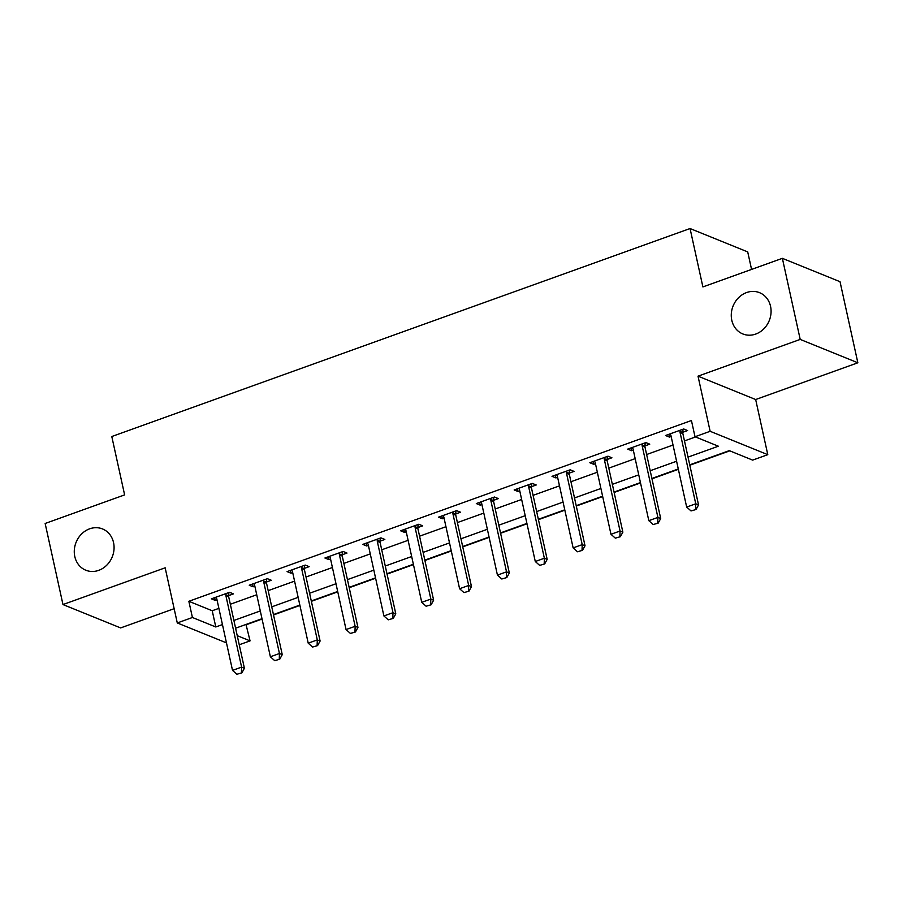 <?xml version="1.0" encoding="UTF-8"?>
<svg xmlns="http://www.w3.org/2000/svg" width="903" height="903" viewBox="0 0 903 903"><rect width="100%" height="100%" fill="white"/><g stroke="black" fill="none" stroke-linecap="round" stroke-linejoin="round"><path stroke-width="1.35" d="M113.552 542.624A22.27 19.494 112.1 0 1 106.757 565.199A22.27 19.494 112.1 0 1 85.819 570.222A22.27 19.494 112.1 0 1 74.802 556.564A22.27 19.494 112.1 0 1 81.597 533.978A22.27 19.494 112.1 0 1 102.547 528.955A22.27 19.494 112.1 0 1 113.552 542.624M770.552 306.331A22.27 19.494 112.1 0 1 763.757 328.918A22.27 19.494 112.1 0 1 742.808 333.941A22.27 19.494 112.1 0 1 731.791 320.272A22.27 19.494 112.1 0 1 738.586 297.685A22.27 19.494 112.1 0 1 759.536 292.674A22.27 19.494 112.1 0 1 770.552 306.331M246 624.447L250.063 640.87L239.239 644.765M751.567 269.421L747.718 251.914L690.061 228.538L111.791 436.521L124.625 494.9L45.15 523.48L62.973 604.558L120.63 627.924L174.144 608.678M690.061 228.538L702.895 286.917L782.37 258.337L840.027 281.702L857.85 362.78L800.205 339.415L698.019 376.167L710.142 431.295L767.787 454.672L752.65 460.112L729.285 450.642L689.745 464.853M698.019 376.167L755.664 399.532L857.85 362.78M755.664 399.532L767.787 454.672M246.508 624.65L262.073 619.052M273.519 614.932L299.92 605.439M311.366 601.319L337.767 591.826M349.213 587.718L375.603 578.225M387.06 574.105L413.45 564.612M424.907 560.492L451.297 550.999M462.742 546.879L489.144 537.387M500.589 533.267L526.991 523.774M538.436 519.654L564.838 510.161M576.283 506.041L602.673 496.548M614.13 492.44L640.52 482.947M651.977 478.827L678.367 469.334M689.824 465.214L729.782 450.845M782.37 258.337L800.205 339.415M688.041 457.121L718.37 446.217L695.005 436.747L691.438 420.527L188.851 601.285L212.228 610.755L218.887 608.362M230.333 604.242L256.723 594.75M268.18 590.63L294.57 581.137M306.027 577.017L332.417 567.524M343.874 563.404L370.264 553.911M381.709 549.803L408.111 540.31M419.556 536.19L445.958 526.697M457.403 522.577L483.805 513.085M495.25 508.965L521.641 499.472M533.097 495.352L559.488 485.859M570.944 481.739L597.335 472.246M608.78 468.138L635.181 458.634M646.627 454.525L673.028 445.032M684.474 440.912L695.502 436.939M682.815 432.266L687.589 430.55L683.695 428.97L665.534 435.506L669.428 437.086L671.143 436.465M644.968 445.879L649.754 444.163L645.859 442.583L627.687 449.118L631.581 450.699L633.296 450.078M607.121 459.492L611.907 457.776L608.012 456.196L589.84 462.731L593.734 464.3L595.449 463.69M569.274 473.104L574.06 471.389L570.165 469.808L552.004 476.332L555.898 477.913L557.602 477.303M531.427 486.717L536.213 484.99L532.318 483.41L514.157 489.945L518.051 491.525L519.767 490.916M493.58 500.33L498.366 498.603L494.472 497.022L476.31 503.558L480.204 505.138L481.92 504.517M455.744 513.942L460.519 512.215L456.625 510.635L438.463 517.171L442.357 518.751L444.073 518.13M417.897 527.544L422.683 525.828L418.789 524.248L400.616 530.783L404.51 532.364L406.226 531.743M380.05 541.157L384.836 539.441L380.942 537.861L362.769 544.396L366.663 545.976L368.379 545.356M342.203 554.769L346.989 553.054L343.095 551.473L324.922 558.009L328.827 559.578L330.532 558.968M304.356 568.382L309.142 566.655L305.248 565.086L287.086 571.61L290.98 573.191L292.696 572.581M266.509 581.995L271.295 580.268L267.401 578.688L249.239 585.223L253.133 586.803L254.849 586.194M228.673 595.608L233.448 593.881L229.554 592.3L211.392 598.836L215.286 600.416L217.002 599.795M226.472 642.88L177.281 622.946L165.159 567.806L62.973 604.558M177.281 622.946L192.418 617.494L215.794 626.975L222.454 624.571M188.851 601.285L192.418 617.494M695.005 436.747L710.142 431.295M237.241 635.667L250.063 640.87M678.288 468.973L651.898 478.466M640.441 482.586L614.051 492.079M602.606 496.198L576.204 505.691M564.759 509.811L538.357 519.304M526.912 523.424L500.51 532.917M489.065 537.037L462.675 546.529M451.218 550.638L424.828 560.131M413.371 564.251L386.981 573.744M375.524 577.864L349.134 587.356M337.688 591.476L311.287 600.969M299.841 605.089L273.44 614.582M261.994 618.702L235.604 628.195M233.9 620.463L260.29 610.97M271.747 606.85L298.137 597.357M309.594 593.237L335.984 583.744M347.429 579.624L373.831 570.132M385.276 566.012L411.678 556.519M423.123 552.399L449.525 542.906M460.97 538.798L487.36 529.293M498.817 525.185L525.207 515.692M536.664 511.572L563.054 502.079M574.5 497.959L600.901 488.467M612.347 484.347L638.748 474.854M650.194 470.734L676.595 461.241M212.228 610.755L215.794 626.975M668.818 434.32L669.428 437.086M630.971 447.933L631.581 450.699M593.136 461.546L593.734 464.3M555.289 475.159L555.898 477.913M517.442 488.771L518.051 491.525M479.595 502.373L480.204 505.138M441.748 515.985L442.357 518.751M403.901 529.598L404.51 532.364M366.065 543.211L366.663 545.976M328.218 556.824L328.827 559.578M290.371 570.436L290.98 573.191M252.524 584.038L253.133 586.803M214.677 597.651L215.286 600.416M691.032 510.94L696.044 509.495L691.032 510.94L686.664 507.057L670.974 435.709A3.477 3.048 -67.9 0 0 670.624 434.783L670.094 433.869M680.061 430.279L679.982 431.408A3.477 3.048 -67.9 0 0 680.061 432.447L695.75 503.795L698.55 504.935L696.044 509.495M683.018 429.218L682.792 432.548A3.477 3.048 -67.9 0 0 682.86 433.587L698.55 504.935M686.664 507.057L695.75 503.795L695.57 509.303M653.185 524.541L658.197 523.108L653.185 524.541L648.817 520.67L633.127 449.322A3.477 3.048 -67.9 0 0 632.777 448.396L632.247 447.482M642.225 443.892L642.146 445.021A3.477 3.048 -67.9 0 0 642.214 446.059L657.903 517.408L660.703 518.548L658.197 523.108M645.182 442.82L644.945 446.161A3.477 3.048 -67.9 0 0 645.024 447.199L660.703 518.548M648.817 520.67L657.903 517.408L657.723 522.916M615.338 538.154L620.35 536.709L615.338 538.154L610.97 534.283L595.291 462.934A3.477 3.048 -67.9 0 0 594.93 462.009L594.4 461.083M604.378 457.505L604.299 458.634A3.477 3.048 -67.9 0 0 604.367 459.672L620.056 531.02L622.867 532.16L620.35 536.709M607.335 456.433L607.098 459.774A3.477 3.048 -67.9 0 0 607.177 460.801L622.867 532.16M610.97 534.283L620.056 531.02L619.887 536.529M577.491 551.767L582.503 550.322L577.491 551.767L573.134 547.895L557.444 476.547A3.477 3.048 -67.9 0 0 557.083 475.61L556.553 474.696M566.531 471.106L566.452 472.246A3.477 3.048 -67.9 0 0 566.52 473.285L582.209 544.633L585.02 545.762L582.503 550.322M569.488 470.045L569.251 473.386A3.477 3.048 -67.9 0 0 569.33 474.414L585.02 545.762M573.134 547.895L582.209 544.633L582.04 550.13M539.655 565.38L544.656 563.935L539.655 565.38L535.287 561.508L519.597 490.16A3.477 3.048 -67.9 0 0 519.236 489.223L518.706 488.309M528.684 484.719L528.605 485.859A3.477 3.048 -67.9 0 0 528.684 486.886L544.362 558.235L547.173 559.375L544.656 563.935M531.641 483.658L531.415 486.999A3.477 3.048 -67.9 0 0 531.483 488.026L547.173 559.375M535.287 561.508L544.362 558.235L544.193 563.743M501.808 578.992L506.809 577.548L501.808 578.992L497.44 575.121L481.75 503.772A3.477 3.048 -67.9 0 0 481.389 502.836L480.859 501.921M490.837 498.332L490.758 499.472A3.477 3.048 -67.9 0 0 490.837 500.499L506.527 571.847L509.326 572.987L506.809 577.548M493.794 497.271L493.569 500.601A3.477 3.048 -67.9 0 0 493.636 501.639L509.326 572.987M497.44 575.121L506.527 571.847L506.346 577.356M463.961 592.605L468.973 591.16L463.961 592.605L459.593 588.733L443.904 517.385A3.477 3.048 -67.9 0 0 443.542 516.448L443.023 515.534M452.99 511.945L452.911 513.085A3.477 3.048 -67.9 0 0 452.99 514.112L468.68 585.46L471.479 586.6L468.973 591.16M455.947 510.884L455.722 514.213A3.477 3.048 -67.9 0 0 455.789 515.252L471.479 586.6M459.593 588.733L468.68 585.46L468.499 590.968M426.114 606.218L431.126 604.773L426.114 606.218L421.746 602.335L406.057 530.987A3.477 3.048 -67.9 0 0 405.707 530.061L405.176 529.147M415.154 525.557L415.075 526.686A3.477 3.048 -67.9 0 0 415.143 527.724L430.833 599.073L433.632 600.213L431.126 604.773M418.112 524.496L417.875 527.826A3.477 3.048 -67.9 0 0 417.954 528.865L433.632 600.213M421.746 602.335L430.833 599.073L430.652 604.581M388.267 619.819L393.279 618.374L388.267 619.819L383.899 615.948L368.221 544.599A3.477 3.048 -67.9 0 0 367.86 543.674L367.329 542.759M377.307 539.17L377.228 540.299A3.477 3.048 -67.9 0 0 377.296 541.337L392.986 612.685L395.785 613.826L393.279 618.374M380.265 538.098L380.028 541.439A3.477 3.048 -67.9 0 0 380.107 542.477L395.785 613.826M383.899 615.948L392.986 612.685L392.805 618.194M350.42 633.432L355.432 631.987L350.42 633.432L346.052 629.56L330.374 558.212A3.477 3.048 -67.9 0 0 330.013 557.286L329.482 556.361M339.46 552.783L339.381 553.911A3.477 3.048 -67.9 0 0 339.449 554.95L355.139 626.298L357.949 627.427L355.432 631.987M342.418 551.71L342.181 555.052A3.477 3.048 -67.9 0 0 342.26 556.079L357.949 627.427M346.052 629.56L355.139 626.298L354.969 631.807M312.573 647.045L317.585 645.6L312.573 647.045L308.216 643.173L292.527 571.825A3.477 3.048 -67.9 0 0 292.166 570.888L291.635 569.974M301.613 566.384L301.534 567.524A3.477 3.048 -67.9 0 0 301.613 568.563L317.292 639.911L320.102 641.04L317.585 645.6M304.571 565.323L304.345 568.664A3.477 3.048 -67.9 0 0 304.413 569.691L320.102 641.04M308.216 643.173L317.292 639.911L317.122 645.408M274.738 660.657L279.738 659.213L274.738 660.657L270.369 656.786L254.68 585.437A3.477 3.048 -67.9 0 0 254.319 584.501L253.788 583.586M263.766 579.997L263.687 581.137A3.477 3.048 -67.9 0 0 263.766 582.164L279.445 653.512L282.255 654.652L279.738 659.213M266.724 578.936L266.498 582.266A3.477 3.048 -67.9 0 0 266.566 583.304L282.255 654.652M270.369 656.786L279.445 653.512L279.275 659.021M236.891 674.27L241.902 672.825L236.891 674.27L232.522 670.398L216.833 599.05A3.477 3.048 -67.9 0 0 216.472 598.113L215.952 597.199M225.919 593.61L225.84 594.75A3.477 3.048 -67.9 0 0 225.919 595.777L241.609 667.125L244.408 668.265L241.902 672.825M228.877 592.549L228.651 595.878A3.477 3.048 -67.9 0 0 228.719 596.917L244.408 668.265M232.522 670.398L241.609 667.125L241.428 672.633M680.061 432.447L682.86 433.587M679.982 431.408L682.792 432.548M642.214 446.059L645.024 447.199M642.146 445.021L644.945 446.161M604.367 459.672L607.177 460.801M604.299 458.634L607.098 459.774M566.52 473.285L569.33 474.414M566.452 472.246L569.251 473.386M528.684 486.886L531.483 488.026M528.605 485.859L531.415 486.999M490.837 500.499L493.636 501.639M490.758 499.472L493.569 500.601M452.99 514.112L455.789 515.252M452.911 513.085L455.722 514.213M415.143 527.724L417.954 528.865M415.075 526.686L417.875 527.826M377.296 541.337L380.107 542.477M377.228 540.299L380.028 541.439M339.449 554.95L342.26 556.079M339.381 553.911L342.181 555.052M301.613 568.563L304.413 569.691M301.534 567.524L304.345 568.664M263.766 582.164L266.566 583.304M263.687 581.137L266.498 582.266M225.919 595.777L228.719 596.917M225.84 594.75L228.651 595.878"/></g></svg>
